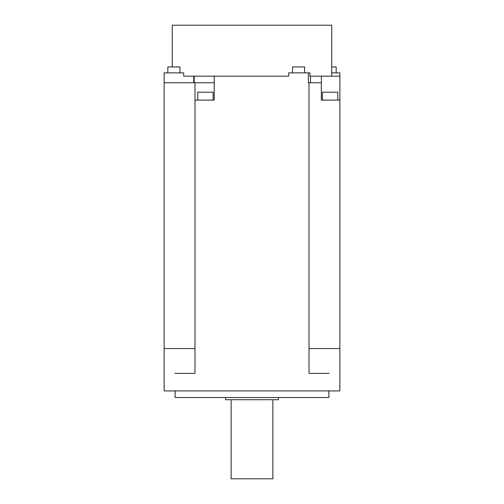 <?xml version="1.0" encoding="UTF-8"?>
<svg xmlns="http://www.w3.org/2000/svg" width="504" height="504" viewBox="0 0 504 504"><rect width="100%" height="100%" fill="white"/><g stroke="black" fill="none" stroke-linecap="round" stroke-linejoin="round"><path stroke-width="0.76" d="M331.739 72.866L339.866 72.866L339.866 390.934L164.134 390.934L164.134 348.541L194.998 348.541L194.998 373.363L174.857 373.363M339.866 76.161L321.413 76.161L321.413 82.751L310.527 82.751L310.527 76.161L309.897 76.161L309.897 72.866L288.685 72.866L288.685 76.161L214.219 76.161L214.219 100.107L194.998 100.107L194.998 348.541M329.144 373.363L309.002 373.363L309.002 82.751L310.527 82.751M339.866 100.107L321.325 100.107L321.325 82.751M309.002 348.541L339.866 348.541M337.8 100.107L337.8 92.194L322.428 92.194L322.428 100.107M309.002 82.751L308.379 82.751L308.379 72.866M164.134 348.541L164.134 82.751L214.219 82.751M194.998 100.107L194.998 82.751M214.219 76.161L183.683 76.161L183.683 72.866L164.134 72.866L164.134 82.751M331.739 76.161L331.739 25.2L172.261 25.2L172.261 66.938M194.179 76.161L194.179 82.751M193.738 76.161L193.738 82.751M167.845 72.866L167.845 66.938L179.928 66.938L179.928 72.866M321.413 76.161L310.527 76.161M304.605 72.866L304.605 66.938L292.522 66.938L292.522 72.866M336.155 72.866L336.155 66.938L331.739 66.938M189.353 373.363L194.998 373.363M213.123 100.107L213.123 92.194L197.744 92.194L197.744 100.107M309.002 373.363L314.647 373.363M328.879 390.934L328.879 397.524L175.121 397.524L175.121 390.934M225.641 397.524L225.641 399.722L278.359 399.722L278.359 397.524M272.866 399.722L272.866 478.8L231.134 478.8L231.134 399.722"/></g></svg>
